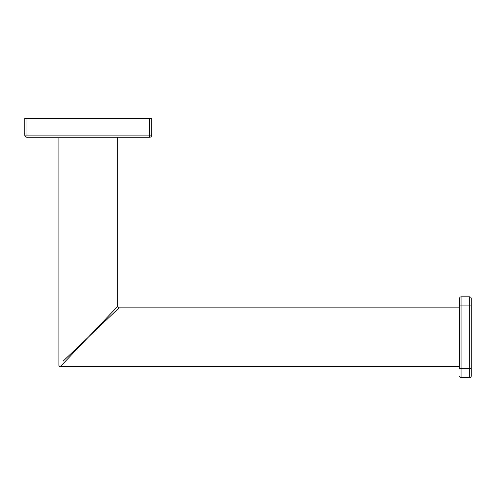 <?xml version="1.0" encoding="UTF-8"?>
<svg xmlns="http://www.w3.org/2000/svg" width="496" height="496" viewBox="0 0 496 496"><rect width="100%" height="100%" fill="white"/><g stroke="black" fill="none" stroke-linecap="round" stroke-linejoin="round"><path stroke-width="0.74" d="M26.976 118.408L26.976 135.092L24.8 135.092A2.176 2.176 0 0 0 26.976 137.268L26.976 135.092L149.587 135.092L149.587 137.268A2.176 2.176 0 0 0 151.764 135.092A2.176 2.176 0 0 1 149.587 137.268L26.976 137.268A2.176 2.176 0 0 1 24.8 135.092L24.8 118.408L151.764 118.408L151.764 135.092L149.587 135.092L149.587 118.408M117.664 137.268L117.664 306.385L88.282 337.218L63.06 361.193M114.719 309.479L111.271 313.094M106.429 318.172L103.428 321.321M99.981 324.942L97.16 327.899M74.152 350.647L76.545 348.378M87.284 338.167L119.114 307.836L459.594 307.836M58.9 137.268L58.9 365.149A1.451 1.451 -135 0 0 60.351 366.6L459.594 366.6M88.282 337.218L60.617 366.321M471.2 298.294A1.451 1.451 0 0 0 469.749 296.844L469.749 305.914L471.2 305.914L471.2 298.294L471.2 376.142A1.451 1.451 0 0 1 469.749 377.592L461.044 377.592A1.451 1.451 0 0 1 459.594 376.142A1.451 1.451 0 0 0 461.044 377.592L461.044 368.522L459.594 368.522L459.594 298.294L459.594 305.914L461.044 305.914L461.044 296.844A1.451 1.451 0 0 0 459.594 298.294A1.451 1.451 0 0 1 461.044 296.844L469.749 296.844L461.044 296.844A1.451 1.451 0 0 0 459.594 298.294M471.2 368.522L469.749 368.522L469.749 377.592A1.451 1.451 0 0 0 471.2 376.142A1.451 1.451 0 0 1 469.749 377.592L461.044 377.592A1.451 1.451 0 0 1 459.594 376.142M62.893 363.928L64.319 362.427M75.33 350.846L77.134 348.942M116.027 310.775L112.288 314.346M107.347 319.052L104.743 321.532M99.783 326.256L97.693 328.253M94.891 330.919L89.485 336.071M119.114 307.836A1.451 1.451 45 0 1 117.664 306.385M461.044 368.522L461.044 305.914L469.749 305.914L469.749 368.522L461.044 368.522"/></g></svg>
